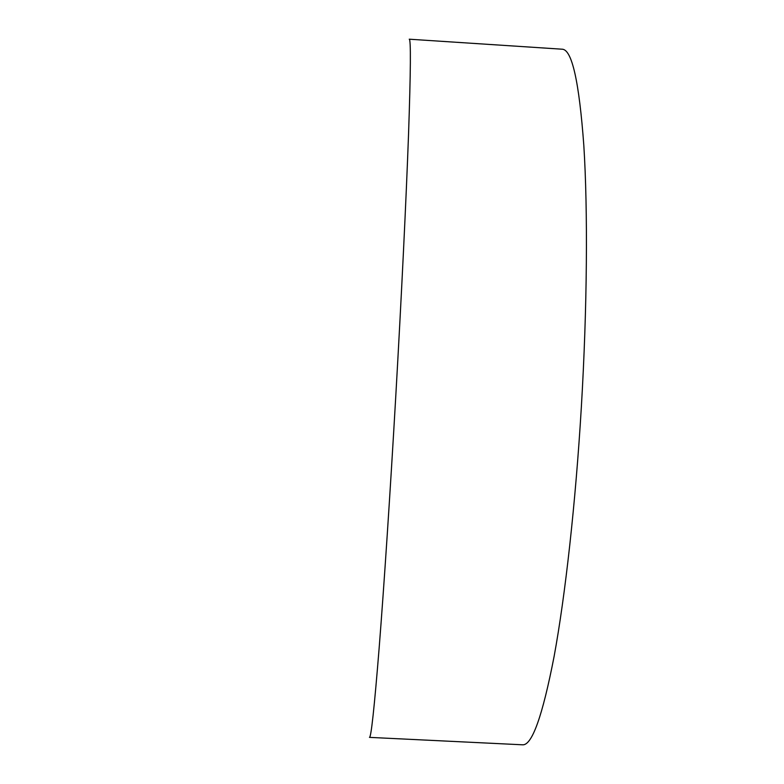 <?xml version="1.0" encoding="UTF-8"?>
<svg xmlns="http://www.w3.org/2000/svg" width="784" height="784" viewBox="0 0 784 784"><rect width="100%" height="100%" fill="white"/><g stroke="black" fill="none" stroke-linecap="round" stroke-linejoin="round"><path stroke-width="1.18" d="M409.238 39.2C410.963 38.886 410.718 70.638 408.533 134.456C406.21 198.891 401.496 296.45 395.773 396.253C390.187 493.469 384.003 586.383 379.191 647.486C374.321 707.913 371.077 737.871 369.46 737.372L522.526 744.8C531.983 745.672 542.508 716.194 554.121 656.365C565.254 595.84 575.593 503.563 581.365 406.788C587.255 307.446 587.912 210.092 583.825 145.53C579.151 81.536 571.938 49.431 562.167 49.206L409.238 39.2"/></g></svg>
